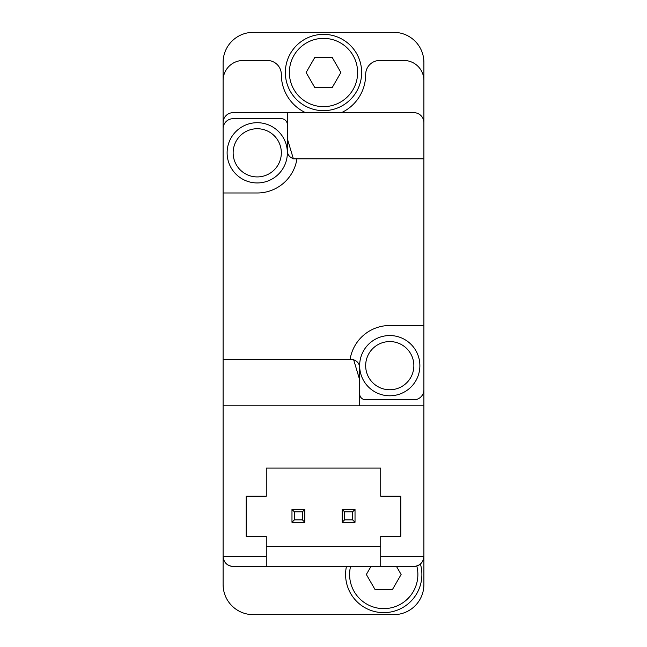 <?xml version="1.0" encoding="UTF-8"?>
<svg xmlns="http://www.w3.org/2000/svg" width="647" height="647" viewBox="0 0 647 647"><rect width="100%" height="100%" fill="white"/><g stroke="black" fill="none" stroke-linecap="round" stroke-linejoin="round"><path stroke-width="0.97" d="M380.727 546.383L266.273 546.383M380.727 556.42L380.727 536.339L400.808 536.339L400.808 496.184L380.727 496.184L380.727 468.072L266.273 468.072L266.273 496.184L246.192 496.184L246.192 536.339L266.273 536.339L266.273 566.457L233.146 566.457C227.057 565.85 223.708 562.51 223.102 556.42L223.102 584.532A30.118 30.118 0 0 0 253.22 614.65L393.78 614.65A30.118 30.118 0 0 0 423.898 584.532L423.898 556.42L380.727 556.42L380.727 566.457L266.273 566.457M423.898 158.847L293.382 158.847L287.357 138.773L287.357 112.667L413.854 112.667A10.037 10.037 0 0 1 423.898 122.704L423.898 325.506L389.761 325.506A40.163 40.163 0 0 0 350.059 359.643L353.618 359.643L359.643 379.724L359.643 405.823L423.898 405.823L423.898 556.42C423.292 562.51 419.943 565.85 413.854 566.457L380.727 566.457M423.898 122.704L423.898 62.468A30.118 30.118 0 0 0 393.78 32.35L253.22 32.35A30.118 30.118 0 0 0 223.102 62.468L223.102 556.42L266.273 556.42M423.898 378.721L423.898 396.789M423.898 405.823L423.898 325.506M287.357 112.667L233.146 112.667A10.037 10.037 0 0 0 223.102 122.704M422.952 560.666C421.043 564.346 418.011 566.279 413.854 566.457M224.048 560.666C225.957 564.346 228.989 566.279 233.146 566.457M223.102 192.984L257.239 192.984A40.163 40.163 0 0 0 296.941 158.847M350.059 359.643L223.102 359.643M359.643 405.823L223.102 405.823M423.898 80.543A20.081 20.081 0 0 0 403.817 60.462L379.724 60.462A14.056 14.056 0 0 0 365.668 74.518A42.168 42.168 0 0 1 341.462 112.667M223.102 80.543A20.081 20.081 0 0 1 243.183 60.462L267.276 60.462A14.056 14.056 0 0 1 281.332 74.518A42.168 42.168 0 0 0 305.538 112.667M359.643 379.724L359.643 367.674A8.031 8.031 0 0 0 353.699 359.918M359.643 393.78A6.025 6.025 0 0 0 365.668 399.797L413.854 399.797A10.037 10.037 0 0 0 423.898 389.761M287.357 138.773L287.357 150.816A8.031 8.031 0 0 0 293.301 158.572M287.357 124.717A6.025 6.025 0 0 0 281.332 118.692L233.146 118.692A10.037 10.037 0 0 0 223.102 128.729M389.761 335.55A30.118 30.118 0 0 1 415.843 380.727A30.118 30.118 0 0 1 363.679 380.727A30.118 30.118 0 0 1 389.761 335.55M257.239 122.704A30.118 30.118 0 0 1 283.321 167.888A30.118 30.118 0 0 1 231.157 167.888A30.118 30.118 0 0 1 257.239 122.704M416.805 566.02A34.137 34.137 0 0 1 383.962 608.625A34.137 34.137 0 0 1 350.561 566.457M370.99 566.457L366.348 574.487L375.042 589.554L392.43 589.554L401.124 574.487L396.49 566.457M420.421 564.014A38.149 38.149 0 0 1 384.997 612.62A38.149 38.149 0 0 1 346.444 566.457M323.5 38.375A34.137 34.137 0 0 1 353.06 89.577A34.137 34.137 0 0 1 293.94 89.577A34.137 34.137 0 0 1 323.5 38.375M340.888 72.513L332.194 57.446L314.806 57.446L306.112 72.513L314.806 87.571L332.194 87.571L340.888 72.513M323.5 34.356A38.149 38.149 0 0 1 356.537 91.583A38.149 38.149 0 0 1 290.463 91.583A38.149 38.149 0 0 1 323.5 34.356M291.975 509.432L304.826 509.432L304.826 522.283L291.975 522.283L291.975 509.432L294.385 511.842L294.385 519.873L302.416 519.873L302.416 511.842L294.385 511.842M342.174 509.432L355.025 509.432L355.025 522.283L342.174 522.283L342.174 509.432L344.584 511.842L344.584 519.873L352.615 519.873L352.615 511.842L344.584 511.842M342.174 522.283L344.584 519.873M355.025 522.283L352.615 519.873M352.615 511.842L355.025 509.432M304.826 509.432L302.416 511.842M291.975 522.283L294.385 519.873M302.416 519.873L304.826 522.283M389.761 341.567A24.093 24.093 0 0 1 410.627 377.711A24.093 24.093 0 0 1 368.895 377.711A24.093 24.093 0 0 1 389.761 341.567M257.239 128.729A24.093 24.093 0 0 1 278.105 164.872A24.093 24.093 0 0 1 236.373 164.872A24.093 24.093 0 0 1 257.239 128.729"/></g></svg>
